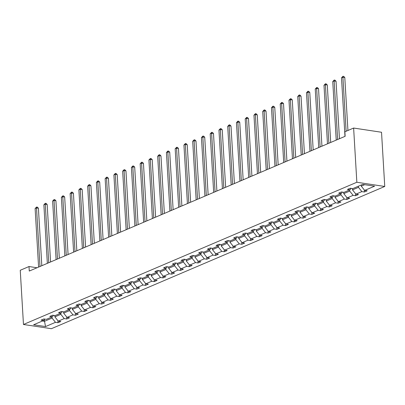 <?xml version="1.0" encoding="UTF-8"?>
<svg xmlns="http://www.w3.org/2000/svg" width="405" height="405" viewBox="0 0 405 405"><rect width="100%" height="100%" fill="white"/><g stroke="black" fill="none" stroke-linecap="round" stroke-linejoin="round"><path stroke-width="0.61" d="M356.845 182.255L353.626 128.046L381.53 132.258L384.75 186.467L51.374 328.698L23.47 324.486L356.845 182.255L384.75 186.467M361.204 185.009L361.27 186.143L364.692 184.685M361.27 186.143L364.662 190.416L367.188 190.801L364.384 191.995L364.262 189.91M44.403 319.58L44.504 321.292L52.078 318.057L55.475 322.329L45.542 326.567L33.625 324.769L43.558 320.532L41.032 320.152L43.836 318.953L46.362 319.332L52.311 316.796L49.785 316.416L52.589 315.217L55.115 315.601L61.064 313.06L58.538 312.68L61.342 311.485L63.868 311.865L69.817 309.329L67.291 308.944L70.1 307.749L72.627 308.129L78.57 305.593L76.044 305.213L78.853 304.013L81.38 304.398L87.328 301.857L84.802 301.477L87.607 300.277L90.133 300.662L96.081 298.126L93.555 297.741L96.36 296.546L98.886 296.926L104.834 294.389L102.308 294.005L105.113 292.81L107.639 293.19L113.587 290.653L111.061 290.274L113.866 289.074L116.392 289.459L122.34 286.917L119.814 286.537L122.619 285.343L125.15 285.722L131.093 283.186L128.567 282.801L131.377 281.607L133.903 281.986L139.852 279.45L137.325 279.07L140.13 277.87L142.656 278.25L148.605 275.714L146.078 275.334L148.883 274.134L151.409 274.519L157.358 271.978L154.831 271.598L157.636 270.403L160.162 270.783L166.111 268.247L163.585 267.862L166.389 266.667L168.915 267.047L174.864 264.511L172.338 264.131L175.142 262.931L177.668 263.316L183.617 260.774L181.091 260.395L183.9 259.195L186.427 259.58L192.375 257.043L189.849 256.659L192.653 255.464L195.18 255.844L201.128 253.307L198.602 252.923L201.406 251.728L203.933 252.107L209.881 249.571L207.355 249.191L210.16 247.992L212.686 248.376L218.634 245.835L216.108 245.455L218.913 244.261L221.439 244.64L227.387 242.104L224.861 241.719L227.666 240.524L230.192 240.904L236.14 238.368L233.614 237.988L236.424 236.788L238.95 237.168L244.893 234.632L242.367 234.252L245.177 233.052L247.703 233.437L253.651 230.896L251.125 230.516L253.93 229.321L256.456 229.701L262.405 227.165L259.878 226.78L262.683 225.585L265.209 225.965L271.158 223.428L268.631 223.049L271.436 221.849L273.962 222.234L279.911 219.692L277.384 219.313L280.189 218.113L282.715 218.498L288.664 215.961L286.138 215.576L288.942 214.382L291.473 214.761L297.417 212.225L294.891 211.84L297.7 210.646L300.226 211.025L306.175 208.489L303.649 208.109L306.453 206.909L308.98 207.294L314.928 204.753L312.402 204.373L315.206 203.178L317.733 203.558L323.681 201.022L321.155 200.637L323.959 199.442L326.486 199.822L332.434 197.286L329.908 196.906L332.713 195.706L335.239 196.086L341.187 193.549L338.661 193.17L341.466 191.97L343.992 192.355L349.94 189.813L347.414 189.434L350.224 188.239L352.75 188.619L362.683 184.381L374.595 186.178L364.662 190.416M352.441 188.573L352.517 189.879L358.466 187.343L361.857 191.616L364.384 191.995M361.857 191.616L355.909 194.152L358.435 194.532L355.63 195.731L355.504 193.646M343.683 192.304L343.764 193.615L349.712 191.074L353.104 195.347L355.63 195.731M353.104 195.347L347.156 197.888L349.682 198.268L346.877 199.468L346.751 197.377M334.93 196.04L335.011 197.346L340.959 194.81L344.351 199.083L346.877 199.468M344.351 199.083L338.403 201.619L340.929 202.004L338.124 203.199L337.998 201.113M326.177 199.776L326.253 201.082L332.201 198.546L335.598 202.819L338.124 203.199M335.598 202.819L329.65 205.355L332.176 205.74L329.366 206.935L329.245 204.849M317.424 203.512L317.5 204.819L323.448 202.282L326.84 206.555L329.366 206.935M326.84 206.555L320.892 209.091L323.423 209.471L320.613 210.671L320.492 208.585M308.671 207.244L308.747 208.555L314.695 206.013L318.087 210.286L320.613 210.671M318.087 210.286L312.139 212.827L314.665 213.207L311.86 214.402L311.739 212.316M299.918 210.98L299.994 212.286L305.942 209.749L309.334 214.022L311.86 214.402M309.334 214.022L303.385 216.559L305.912 216.943L303.107 218.138L302.986 216.052M291.16 214.716L291.241 216.022L297.189 213.486L300.581 217.758L303.107 218.138M300.581 217.758L294.632 220.295L297.159 220.674L294.354 221.874L294.227 219.788M282.406 218.452L282.488 219.758L288.436 217.222L291.828 221.494L294.354 221.874M291.828 221.494L285.879 224.031L288.406 224.41L285.601 225.61L285.474 223.519M273.653 222.183L273.734 223.494L279.678 220.953L283.075 225.226L285.601 225.61M283.075 225.226L277.126 227.767L279.652 228.147L276.848 229.341L276.721 227.256M264.9 225.919L264.976 227.225L270.925 224.689L274.317 228.962L276.848 229.341M274.317 228.962L268.373 231.498L270.899 231.883L268.09 233.077L267.968 230.992M256.147 229.655L256.223 230.961L262.172 228.425L265.564 232.698L268.09 233.077M265.564 232.698L259.615 235.234L262.141 235.614L259.337 236.814L259.215 234.728M247.394 233.386L247.47 234.697L253.419 232.156L256.81 236.429L259.337 236.814M256.81 236.429L250.862 238.97L253.388 239.35L250.584 240.55L250.462 238.459M238.641 237.122L238.717 238.429L244.666 235.892L248.057 240.165L250.584 240.55M248.057 240.165L242.109 242.701L244.635 243.086L241.831 244.281L241.704 242.195M229.883 240.859L229.964 242.165L235.912 239.628L239.304 243.901L241.831 244.281M239.304 243.901L233.356 246.437L235.882 246.822L233.077 248.017L232.951 245.931M221.13 244.595L221.211 245.901L227.159 243.364L230.551 247.637L233.077 248.017M230.551 247.637L224.603 250.174L227.129 250.553L224.324 251.753L224.198 249.667M212.377 248.326L212.453 249.637L218.401 247.096L221.798 251.368L224.324 251.753M221.798 251.368L215.85 253.91L218.376 254.289L215.566 255.484L215.445 253.398M203.624 252.062L203.7 253.368L209.648 250.832L213.04 255.104L215.566 255.484M213.04 255.104L207.092 257.641L209.618 258.025L206.813 259.22L206.692 257.135M194.871 255.798L194.947 257.104L200.895 254.568L204.287 258.841L206.813 259.22M204.287 258.841L198.339 261.377L200.865 261.757L198.06 262.956L197.939 260.871M186.118 259.534L186.194 260.84L192.142 258.304L195.534 262.577L198.06 262.956M195.534 262.577L189.586 265.113L192.112 265.493L189.307 266.692L189.181 264.602M177.36 263.265L177.441 264.576L183.389 262.035L186.781 266.308L189.307 266.692M186.781 266.308L180.832 268.849L183.359 269.229L180.554 270.424L180.427 268.338M168.607 267.001L168.688 268.307L174.636 265.771L178.028 270.044L180.554 270.424M178.028 270.044L172.079 272.58L174.606 272.965L171.801 274.16L171.674 272.074M159.853 270.737L159.929 272.044L165.878 269.507L169.275 273.78L171.801 274.16M169.275 273.78L163.326 276.316L165.853 276.696L163.043 277.896L162.921 275.81M151.1 274.468L151.176 275.78L157.125 273.238L160.517 277.511L163.043 277.896M160.517 277.511L154.568 280.052L157.099 280.432L154.29 281.632L154.168 279.541M142.347 278.205L142.423 279.511L148.372 276.974L151.764 281.247L154.29 281.632M151.764 281.247L145.815 283.783L148.341 284.168L145.537 285.363L145.415 283.277M133.594 281.941L133.67 283.247L139.619 280.711L143.011 284.983L145.537 285.363M143.011 284.983L137.062 287.52L139.588 287.904L136.784 289.099L136.662 287.013M124.836 285.677L124.917 286.983L130.866 284.447L134.257 288.719L136.784 289.099M134.257 288.719L128.309 291.256L130.835 291.635L128.031 292.835L127.904 290.75M116.083 289.408L116.164 290.719L122.113 288.178L125.504 292.45L128.031 292.835M125.504 292.45L119.556 294.992L122.082 295.372L119.278 296.566L119.151 294.481M107.33 293.144L107.411 294.45L113.354 291.914L116.751 296.187L119.278 296.566M116.751 296.187L110.803 298.723L113.329 299.108L110.524 300.302L110.398 298.217M98.577 296.88L98.653 298.186L104.601 295.65L107.993 299.923L110.524 300.302M107.993 299.923L102.05 302.459L104.576 302.839L101.766 304.039L101.645 301.953M89.824 300.616L89.9 301.922L95.848 299.386L99.24 303.659L101.766 304.039M99.24 303.659L93.292 306.195L95.818 306.575L93.013 307.775L92.892 305.684M81.071 304.347L81.147 305.659L87.095 303.117L90.487 307.39L93.013 307.775M90.487 307.39L84.539 309.931L87.065 310.311L84.26 311.506L84.139 309.42M72.318 308.083L72.394 309.39L78.342 306.853L81.734 311.126L84.26 311.506M81.734 311.126L75.786 313.662L78.312 314.047L75.507 315.242L75.381 313.156M63.56 311.82L63.641 313.126L69.589 310.589L72.981 314.862L75.507 315.242M72.981 314.862L67.033 317.399L69.559 317.778L66.754 318.978L66.628 316.892M54.807 315.551L54.888 316.862L60.836 314.32L64.228 318.593L66.754 318.978M64.228 318.593L58.279 321.135L60.806 321.514L58.001 322.709L57.874 320.623M55.475 322.329L58.001 322.709M37.022 267.751L29.003 266.541L29.271 271.061L345.141 136.298L344.873 131.782L353.626 128.046M351.211 188.386L349.94 189.813M358.4 186.209L358.466 187.343M352.517 189.879L355.909 194.152M342.458 192.122L341.187 193.549M349.642 189.945L349.712 191.074M343.764 193.615L347.156 197.888M333.705 195.858L332.434 197.286M340.888 193.676L340.959 194.81M335.011 197.346L338.403 201.619M324.947 199.589L323.681 201.022M332.135 197.412L332.201 198.546M326.253 201.082L329.65 205.355M316.194 203.325L314.928 204.753M323.382 201.148L323.448 202.282M317.5 204.819L320.892 209.091M307.441 207.061L306.175 208.489M314.629 204.884L314.695 206.013M308.747 208.555L312.139 212.827M298.688 210.792L297.417 212.225M305.876 208.615L305.942 209.749M299.994 212.286L303.385 216.559M289.934 214.528L288.664 215.961M297.118 212.352L297.189 213.486M291.241 216.022L294.632 220.295M281.181 218.265L279.911 219.692M288.365 216.088L288.436 217.222M282.488 219.758L285.879 224.031M272.423 222.001L271.158 223.428M279.612 219.819L279.678 220.953M273.734 223.494L277.126 227.767M263.67 225.732L262.405 227.165M270.859 223.555L270.925 224.689M264.976 227.225L268.373 231.498M254.917 229.468L253.651 230.896M262.106 227.291L262.172 228.425M256.223 230.961L259.615 235.234M246.164 233.204L244.893 234.632M253.353 231.027L253.419 232.156M247.47 234.697L250.862 238.97M237.411 236.94L236.14 238.368M244.6 234.758L244.666 235.892M238.717 238.429L242.109 242.701M228.658 240.671L227.387 242.104M235.842 238.494L235.912 239.628M229.964 242.165L233.356 246.437M219.9 244.407L218.634 245.835M227.089 242.231L227.159 243.364M221.211 245.901L224.603 250.174M211.147 248.143L209.881 249.571M218.335 245.967L218.401 247.096M212.453 249.637L215.85 253.91M202.394 251.875L201.128 253.307M209.582 249.698L209.648 250.832M203.7 253.368L207.092 257.641M193.641 255.611L192.375 257.043M200.829 253.434L200.895 254.568M194.947 257.104L198.339 261.377M184.888 259.347L183.617 260.774M192.076 257.17L192.142 258.304M186.194 260.84L189.586 265.113M176.135 263.083L174.864 264.511M183.318 260.901L183.389 262.035M177.441 264.576L180.832 268.849M167.381 266.814L166.111 268.247M174.565 264.637L174.636 265.771M168.688 268.307L172.079 272.58M158.623 270.55L157.358 271.978M165.812 268.373L165.878 269.507M159.929 272.044L163.326 276.316M149.87 274.286L148.605 275.714M157.059 272.109L157.125 273.238M151.176 275.78L154.568 280.052M141.117 278.022L139.852 279.45M148.306 275.84L148.372 276.974M142.423 279.511L145.815 283.783M132.364 281.753L131.093 283.186M139.553 279.577L139.619 280.711M133.67 283.247L137.062 287.52M123.611 285.49L122.34 286.917M130.795 283.313L130.866 284.447M124.917 286.983L128.309 291.256M114.858 289.226L113.587 290.653M122.042 287.049L122.113 288.178M116.164 290.719L119.556 294.992M106.1 292.957L104.834 294.389M113.289 290.78L113.354 291.914M107.411 294.45L110.803 298.723M97.347 296.693L96.081 298.126M104.536 294.516L104.601 295.65M98.653 298.186L102.05 302.459M88.594 300.429L87.328 301.857M95.782 298.252L95.848 299.386M89.9 301.922L93.292 306.195M79.841 304.165L78.57 305.593M87.029 301.983L87.095 303.117M81.147 305.659L84.539 309.931M71.088 307.896L69.817 309.329M78.276 305.719L78.342 306.853M72.394 309.39L75.786 313.662M62.335 311.632L61.064 313.06M69.518 309.455L69.589 310.589M63.641 313.126L67.033 317.399M53.576 315.368L52.311 316.796M60.765 313.192L60.836 314.32M54.888 316.862L58.279 321.135M44.823 319.105L43.558 320.532M29.003 266.541L20.25 270.277L23.47 324.486M52.012 316.923L52.078 318.057M42.495 320.988L44.504 321.292L45.542 326.567M41.821 265.705L38.404 208.216L36.521 207.927L39.999 266.485M35.119 208.529L36.597 207.021L36.521 207.927L35.119 208.529L38.596 267.082M36.597 207.021L37.351 207.132L38.404 208.216M50.574 261.969L47.162 204.479L45.274 204.196L48.752 262.749M43.872 204.793L45.35 203.285L45.274 204.196L43.872 204.793L47.35 263.346M45.35 203.285L46.104 203.401L47.162 204.479M59.327 258.238L55.915 200.743L54.027 200.46L57.51 259.013M52.625 201.057L54.103 199.549L54.027 200.46L52.625 201.057L56.103 259.61M54.103 199.549L54.857 199.665L55.915 200.743M68.086 254.502L64.668 197.012L62.785 196.724L66.263 255.277M61.378 197.326L62.856 195.817L62.785 196.724L61.378 197.326L64.861 255.879M62.856 195.817L63.61 195.929L64.668 197.012M76.839 250.766L73.421 193.276L71.538 192.993L75.016 251.545M70.136 193.59L71.614 192.081L71.538 192.993L70.136 193.59L73.614 252.143M71.614 192.081L72.363 192.193L73.421 193.276M85.592 247.03L82.174 189.54L80.291 189.256L83.769 247.809M78.889 189.854L80.367 188.345L80.291 189.256L78.889 189.854L82.367 248.407M80.367 188.345L81.121 188.462L82.174 189.54M94.345 243.299L90.928 185.804L89.044 185.52L92.522 244.073M87.642 186.118L89.12 184.609L89.044 185.52L87.642 186.118L91.12 244.671M89.12 184.609L89.875 184.726L90.928 185.804M103.098 239.563L99.686 182.073L97.797 181.784L101.275 240.337M96.395 182.387L97.873 180.878L97.797 181.784L96.395 182.387L99.873 240.94M97.873 180.878L98.628 180.989L99.686 182.073M111.851 235.826L108.439 178.337L106.55 178.053L110.028 236.606M105.148 178.651L106.626 177.142L106.55 178.053L105.148 178.651L108.626 237.203M106.626 177.142L107.381 177.253L108.439 178.337M120.609 232.09L117.192 174.601L115.303 174.317L118.786 232.87M113.901 174.914L115.379 173.406L115.303 174.317L113.901 174.914L117.384 233.467M115.379 173.406L116.134 173.522L117.192 174.601M129.362 228.359L125.945 170.864L124.062 170.581L127.54 229.134M122.659 171.178L124.132 169.675L124.062 170.581L122.659 171.178L126.137 229.736M124.132 169.675L124.887 169.786L125.945 170.864M138.115 224.623L134.698 167.133L132.815 166.845L136.293 225.403M131.412 167.447L132.891 165.939L132.815 166.845L131.412 167.447L134.89 226M132.891 165.939L133.645 166.05L134.698 167.133M146.868 220.887L143.451 163.397L141.568 163.114L145.046 221.667M140.165 163.711L141.644 162.202L141.568 163.114L140.165 163.711L143.643 222.264M141.644 162.202L142.398 162.319L143.451 163.397M155.621 217.156L152.209 159.661L150.321 159.378L153.799 217.93M148.918 159.975L150.397 158.466L150.321 159.378L148.918 159.975L152.396 218.528M150.397 158.466L151.151 158.583L152.209 159.661M164.374 213.42L160.962 155.93L159.074 155.641L162.552 214.194M157.672 156.244L159.15 154.735L159.074 155.641L157.672 156.244L161.149 214.797M159.15 154.735L159.904 154.847L160.962 155.93M173.132 209.684L169.715 152.194L167.827 151.91L171.31 210.463M166.425 152.508L167.903 150.999L167.827 151.91L166.425 152.508L169.903 211.061M167.903 150.999L168.657 151.111L169.715 152.194M181.885 205.948L178.468 148.458L176.585 148.174L180.063 206.727M175.178 148.772L176.656 147.263L176.585 148.174L175.178 148.772L178.661 207.325M176.656 147.263L177.41 147.38L178.468 148.458M190.639 202.216L187.221 144.722L185.338 144.438L188.816 202.991M183.936 145.036L185.414 143.527L185.338 144.438L183.936 145.036L187.414 203.588M185.414 143.527L186.168 143.643L187.221 144.722M199.392 198.48L195.974 140.991L194.091 140.702L197.569 199.255M192.689 141.304L194.167 139.796L194.091 140.702L192.689 141.304L196.167 199.857M194.167 139.796L194.921 139.907L195.974 140.991M208.145 194.744L204.727 137.255L202.844 136.971L206.322 195.524M201.442 137.568L202.92 136.06L202.844 136.971L201.442 137.568L204.92 196.121M202.92 136.06L203.674 136.171L204.727 137.255M216.898 191.008L213.486 133.518L211.597 133.235L215.075 191.788M210.195 133.832L211.673 132.324L211.597 133.235L210.195 133.832L213.673 192.385M211.673 132.324L212.428 132.44L213.486 133.518M225.651 187.277L222.239 129.782L220.35 129.499L223.833 188.052M218.948 130.096L220.426 128.593L220.35 129.499L218.948 130.096L222.426 188.654M220.426 128.593L221.181 128.704L222.239 129.782M234.409 183.541L230.992 126.051L229.108 125.763L232.586 184.321M227.701 126.365L229.179 124.856L229.108 125.763L227.701 126.365L231.184 184.918M229.179 124.856L229.934 124.968L230.992 126.051M243.162 179.805L239.745 122.315L237.862 122.032L241.34 180.584M236.459 122.629L237.938 121.12L237.862 122.032L236.459 122.629L239.937 181.182M237.938 121.12L238.687 121.237L239.745 122.315M251.915 176.074L248.498 118.579L246.615 118.295L250.093 176.848M245.212 118.893L246.691 117.384L246.615 118.295L245.212 118.893L248.69 177.446M246.691 117.384L247.445 117.501L248.498 118.579M260.668 172.338L257.251 114.848L255.368 114.559L258.846 173.112M253.965 115.162L255.444 113.653L255.368 114.559L253.965 115.162L257.443 173.715M255.444 113.653L256.198 113.764L257.251 114.848M269.421 168.602L266.009 111.112L264.121 110.828L267.599 169.381M262.718 111.426L264.197 109.917L264.121 110.828L262.718 111.426L266.196 169.978M264.197 109.917L264.951 110.028L266.009 111.112M278.174 164.865L274.762 107.376L272.874 107.092L276.352 165.645M271.471 107.689L272.95 106.181L272.874 107.092L271.471 107.689L274.949 166.242M272.95 106.181L273.704 106.297L274.762 107.376M286.932 161.134L283.515 103.639L281.627 103.356L285.11 161.909M280.225 103.953L281.703 102.445L281.627 103.356L280.225 103.953L283.708 162.506M281.703 102.445L282.457 102.561L283.515 103.639M295.685 157.398L292.268 99.908L290.385 99.62L293.863 158.173M288.983 100.222L290.456 98.714L290.385 99.62L288.983 100.222L292.461 158.775M290.456 98.714L291.21 98.825L292.268 99.908M304.438 153.662L301.021 96.172L299.138 95.889L302.616 154.442M297.736 96.486L299.214 94.978L299.138 95.889L297.736 96.486L301.214 155.039M299.214 94.978L299.968 95.089L301.021 96.172M313.192 149.926L309.774 92.436L307.891 92.153L311.369 150.706M306.489 92.75L307.967 91.241L307.891 92.153L306.489 92.75L309.967 151.303M307.967 91.241L308.721 91.358L309.774 92.436M321.945 146.195L318.533 88.7L316.644 88.417L320.122 146.969M315.242 89.014L316.72 87.51L316.644 88.417L315.242 89.014L318.72 147.572M316.72 87.51L317.474 87.622L318.533 88.7M330.698 142.459L327.286 84.969L325.397 84.68L328.875 143.238M323.995 85.283L325.473 83.774L325.397 84.68L323.995 85.283L327.473 143.836M325.473 83.774L326.227 83.886L327.286 84.969M339.456 138.723L336.039 81.233L334.15 80.949L337.633 139.502M332.748 81.547L334.226 80.038L334.15 80.949L332.748 81.547L336.226 140.1M334.226 80.038L334.981 80.155L336.039 81.233M347.941 130.471L344.792 77.497L342.908 77.213L346.118 131.25M341.501 77.811L342.979 76.302L342.908 77.213L341.501 77.811L344.984 136.363M342.979 76.302L343.734 76.418L344.792 77.497"/></g></svg>
